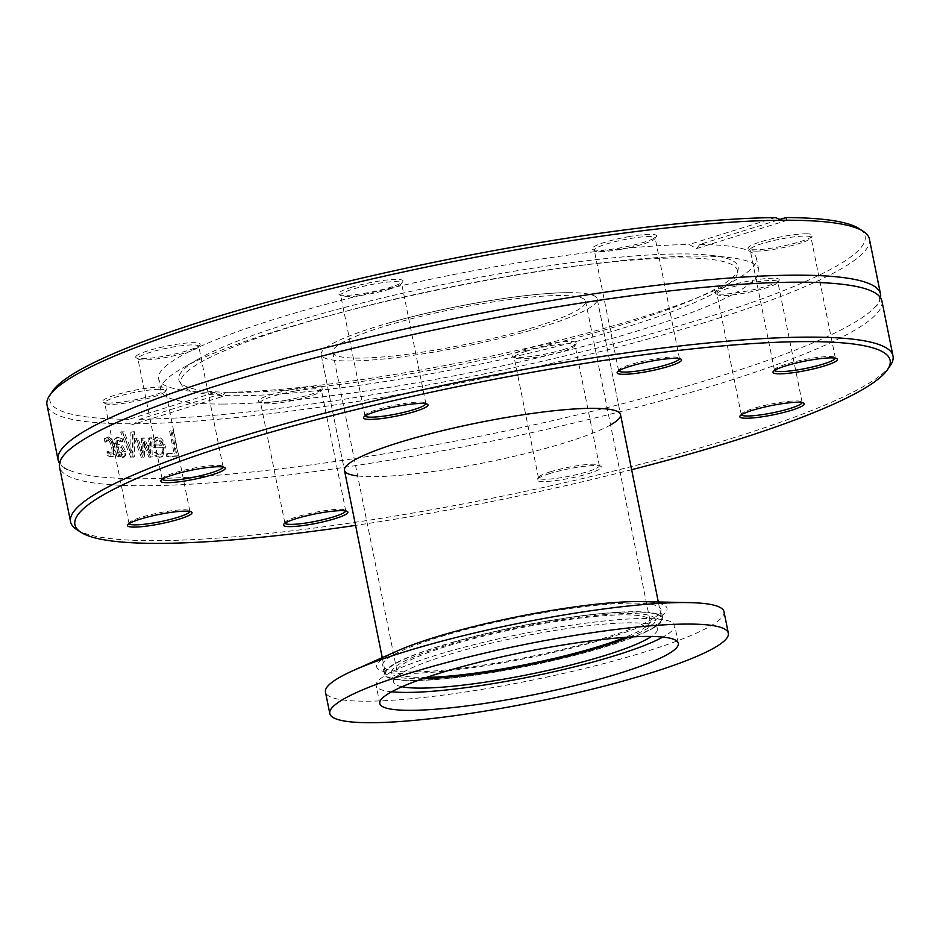 <?xml version="1.0" encoding="UTF-8"?>
<svg xmlns="http://www.w3.org/2000/svg" width="940" height="940" viewBox="0 0 940 940"><rect width="100%" height="100%" fill="white"/><g stroke="black" fill="none" stroke-linecap="round" stroke-linejoin="round"><path stroke-width="0.7" stroke-dasharray="4.7 3.53" d="M610.553 424.939A140.812 20.222 -11.4 0 1 486.509 462.304A140.812 20.222 -11.4 0 1 357.67 475.934M568.677 292.646A140.812 20.222 168.6 0 0 412.86 316.533A140.812 20.222 168.6 0 0 321.151 354.65A140.812 20.222 168.6 0 0 463.185 346.637A140.812 20.222 168.6 0 0 597.217 298.979A140.812 20.222 168.6 0 0 568.677 292.646M76.645 529.502A419.487 60.23 168.6 0 0 155.605 540.688A419.487 60.23 168.6 0 0 591.248 476.498A419.487 60.23 168.6 0 0 890.38 365.425M631.645 469.706A415.797 59.69 -11.4 0 1 355.567 525.378M549.595 473.607A32.888 4.723 168.6 0 0 537.222 479.306A32.888 4.723 168.6 0 0 570.192 478.178A32.888 4.723 168.6 0 0 601.024 466.44A32.888 4.723 168.6 0 0 549.595 473.607M881.92 301.035A419.487 60.23 -11.4 0 1 608.721 414.575A419.487 60.23 -11.4 0 1 144.525 485.733A419.487 60.23 -11.4 0 1 59.49 466.863M52.499 391.252A415.797 59.69 168.6 0 0 128.968 419.311L129.673 423.799A419.487 60.23 -11.4 0 1 47 404.929M129.673 423.799L133.304 424.339L222.428 396.539M134.996 438.463A419.487 60.23 -11.4 0 1 134.514 438.463L141.27 457.287A419.487 60.23 168.6 0 0 143.115 457.263L143.091 442.705L148.966 457.181A419.487 60.23 168.6 0 0 150.858 457.146L150.224 438.24A419.487 60.23 -11.4 0 1 148.062 438.287L148.826 452.916L143.009 438.393A419.487 60.23 -11.4 0 1 141.329 438.416L141.388 453.021L136.488 438.451A419.487 60.23 -11.4 0 1 134.996 438.463M880.498 297.686A419.487 60.23 -11.4 0 1 874.435 307.686A419.487 60.23 -11.4 0 1 567.255 417.278A419.487 60.23 -11.4 0 1 143.115 478.742A419.487 60.23 -11.4 0 1 68.961 470.094A419.487 60.23 -11.4 0 1 59.502 463.232M132.188 424.516L134.432 423.787L139.567 419.275L225.812 392.368L221.276 396.715L215.201 392.391L128.968 419.311M869.43 239.101A419.487 60.23 -11.4 0 1 598.063 352.171A419.487 60.23 -11.4 0 1 134.432 423.787M122.611 432.13A419.487 60.23 -11.4 0 1 120.661 432.095L130.742 457.263A419.487 60.23 168.6 0 0 132.869 457.287L133.045 432.2A419.487 60.23 -11.4 0 1 130.86 432.2L130.895 453.021L122.611 432.13L124.092 431.683L122.153 431.636L132.211 456.816L134.338 456.84L134.479 431.754L132.305 431.754L132.352 452.575L124.092 431.683M166.168 453.691L166.768 456.652A419.487 60.23 168.6 0 0 177.084 456.182L172.02 431.084A419.487 60.23 -11.4 0 1 169.623 431.202L174.088 453.339A419.487 60.23 -11.4 0 1 166.168 453.691L167.484 453.245L168.084 456.217L178.353 455.747L173.289 430.649L170.904 430.767L175.357 452.892L167.484 453.245M157.097 456.887L161.245 457.063L164.136 447.37C162.608 440.978 159.941 437.699 156.134 437.535L152.891 439.744L153.138 447.957A419.487 60.23 168.6 0 0 161.962 447.675C162.761 452.116 161.797 454.42 159.072 454.584L154.395 452.422A419.487 60.23 -11.4 0 1 154.266 452.434L154.971 455.888L157.097 456.887L162.585 456.629L165.452 446.923C163.924 440.531 161.269 437.253 157.474 437.088L154.242 439.297L154.501 447.511L163.29 447.24C164.089 451.67 163.137 453.973 160.411 454.138L155.641 451.976L156.334 455.442L158.449 456.44M160.094 454.408L161.433 453.961L160.094 454.408M118.652 456.993L118.252 454.995L122.13 457.627L124.174 457.11L125.572 455.571L125.654 451.282L122.6 445.724L117.676 444.162L117.676 440.731L119.356 440.155L122.823 441.518L122.177 438.287L117.312 437.5L115.961 438.651L115.867 443.61L118.463 456.476L120.179 456.546L119.768 454.549L123.645 457.181L122.13 457.627L124.08 456.018L124.15 451.729L121.096 446.171L116.149 444.608L116.16 441.177L117.841 440.602L121.225 441.964A419.487 60.23 168.6 0 0 121.319 441.964L120.673 438.733L117.265 437.793L114.433 439.098L114.328 444.056L116.924 456.922A419.487 60.23 168.6 0 0 118.652 456.993L120.179 456.546M116.16 441.177L119.356 440.155L116.16 441.177M109.052 456.476L113.211 456.523L112.295 456.617L115.091 454.361L114.892 447.041L112.13 439.65L108.323 436.924L104.234 438.639L104.951 442.2A419.487 60.23 168.6 0 0 105.045 442.211L107.348 440.132C109.158 440.343 110.579 442.764 111.613 447.405C112.471 451.952 112.001 454.255 110.203 454.29L106.984 451.846A419.487 60.23 -11.4 0 1 106.89 451.846L107.606 455.406L109.052 456.476L112.295 456.617L110.732 457.052L113.54 454.807L113.352 447.475L110.579 440.096L106.761 437.37L108.323 436.924L105.809 438.204L106.525 441.753L108.911 439.685C110.709 439.897 112.13 442.317 113.164 446.958C114.022 451.505 113.552 453.809 111.766 453.844L108.464 451.4L109.181 454.96L110.626 456.029M106.89 440.19L108.911 439.685L106.89 440.19M110.709 454.243L112.271 453.797L110.709 454.243M222.392 396.539L221.276 396.715M139.567 419.275A415.797 59.69 168.6 0 0 625.84 340.656A415.797 59.69 168.6 0 0 859.066 228.62M122.153 431.636L120.661 432.095M132.352 452.575L130.895 453.021M132.305 431.754L130.86 432.2M134.479 431.754L133.045 432.2M134.338 456.84L132.869 457.287M132.211 456.816L130.742 457.263M168.084 456.217L166.768 456.652M175.357 452.892L174.088 453.339M170.904 430.767L169.623 431.202M173.289 430.649L172.02 431.084M178.353 455.747L177.084 456.182M156.075 445.031L156.028 441.236L158.132 439.697L160.987 441.095L162.796 444.82A417.642 59.96 -11.4 0 1 156.075 445.031L154.712 445.478L154.677 441.683L156.78 440.143L159.647 441.541L161.468 445.255A419.487 60.23 -11.4 0 1 154.712 445.478M162.796 444.82L161.468 445.255M156.028 441.236L154.677 441.683M157.309 439.826L155.958 440.272L157.309 439.826M160.987 441.095L159.647 441.541M156.334 455.442L154.971 455.888M155.641 451.976L154.266 452.434M155.758 451.976L154.395 452.422M157.662 453.374L156.299 453.82M163.29 447.24L161.962 447.675M154.501 447.511L153.138 447.957M154.242 439.297L152.891 439.744M137.922 438.005L135.959 438.017L142.704 456.84L144.525 456.816L144.502 442.258L150.365 456.734L152.245 456.699L151.599 437.793L149.437 437.84L150.212 452.469L144.407 437.934L142.739 437.958L142.81 452.575L137.922 438.005L136.488 438.451M135.959 438.017L134.514 438.463M142.81 452.575L141.388 453.021M142.739 437.958L141.329 438.416M144.407 437.934L143.009 438.393M150.212 452.469L148.826 452.916M149.437 437.84L148.062 438.287M151.599 437.793L150.224 438.24M152.245 456.699L150.858 457.146M150.365 456.734L148.966 457.181M144.502 442.258L143.091 442.705M144.525 456.816L143.115 457.263M142.704 456.84L141.27 457.287M119.239 451.905L118.181 446.676L121.448 447.558L123.763 451.012L122.423 454.231L119.239 451.905L117.712 452.352L116.666 447.123L119.932 448.004L122.259 451.459L120.908 454.678L117.712 452.352M118.181 446.676L116.666 447.123M122.964 454.173L120.908 454.678L122.964 454.173M119.768 454.549L118.252 454.995M118.463 456.476L116.924 456.922M122.177 438.287L120.673 438.733M122.823 441.518L121.319 441.964M122.717 441.518L121.225 441.964M117.676 444.162L116.149 444.608M122.6 445.724L121.096 446.171M125.572 455.571L124.08 456.018M121.354 456.206L119.827 456.652M109.181 454.96L107.606 455.406M108.464 451.4L106.89 451.846M108.558 451.4L106.984 451.846M107.419 440.425L105.844 440.872M106.62 441.765L105.045 442.211M106.525 441.753L104.951 442.2M105.809 438.204L104.234 438.639M775.418 217.575L689.184 244.494L696.575 248.571L699.783 244.459L779.765 219.502M699.783 244.459A304.913 43.78 -11.4 0 1 756.394 258.159A304.913 43.78 -11.4 0 1 561.897 339.657A304.913 43.78 -11.4 0 1 225.812 392.368M563.906 349.421A32.888 4.723 -11.4 0 1 512.476 356.589A32.888 4.723 -11.4 0 1 543.308 344.863A32.888 4.723 -11.4 0 1 576.279 343.723A32.888 4.723 -11.4 0 1 563.906 349.421M805.803 233.813A32.888 4.723 -11.4 0 1 812.266 236.034A32.888 4.723 -11.4 0 1 781.152 246.433A32.888 4.723 -11.4 0 1 748.452 248.9A32.888 4.723 -11.4 0 1 767.216 239.959A32.888 4.723 -11.4 0 1 805.803 233.813M779.025 280.519A32.888 4.723 -11.4 0 1 747.758 290.883A32.888 4.723 -11.4 0 1 715.269 293.304A32.888 4.723 -11.4 0 1 746.102 281.577A32.888 4.723 -11.4 0 1 779.072 280.437A32.888 4.723 -11.4 0 1 779.025 280.519M286.442 400.17A32.888 4.723 -11.4 0 1 258.864 401.674A32.888 4.723 -11.4 0 1 289.696 389.947A32.888 4.723 -11.4 0 1 322.667 388.808A32.888 4.723 -11.4 0 1 286.442 400.17M215.201 392.391A304.913 43.78 -11.4 0 1 158.59 378.691A304.913 43.78 -11.4 0 1 353.088 297.204A304.913 43.78 -11.4 0 1 689.184 244.494M628.543 236.68A32.888 4.723 -11.4 0 1 656.39 236.516A32.888 4.723 -11.4 0 1 625.288 246.915A32.888 4.723 -11.4 0 1 592.588 249.382A32.888 4.723 -11.4 0 1 628.543 236.68M135.959 356.331A32.888 4.723 -11.4 0 1 171.914 345.086A32.888 4.723 -11.4 0 1 199.985 344.886A32.888 4.723 -11.4 0 1 168.883 355.285A32.888 4.723 -11.4 0 1 136.183 357.752A32.888 4.723 -11.4 0 1 135.959 356.331M109.193 403.037A32.888 4.723 -11.4 0 1 103.001 402.156A32.888 4.723 -11.4 0 1 133.833 390.429A32.888 4.723 -11.4 0 1 166.803 389.289A32.888 4.723 -11.4 0 1 143.35 398.008A32.888 4.723 -11.4 0 1 109.193 403.037M351.078 287.429A32.888 4.723 -11.4 0 1 386.657 280.038A32.888 4.723 -11.4 0 1 402.778 281.612A32.888 4.723 -11.4 0 1 371.676 291.999A32.888 4.723 -11.4 0 1 338.976 294.467A32.888 4.723 -11.4 0 1 351.078 287.429M222.757 404.059A304.913 43.78 -11.4 0 1 160.94 390.347A304.913 43.78 -11.4 0 1 182.254 368.245A304.913 43.78 -11.4 0 1 451.188 287.17A304.913 43.78 -11.4 0 1 730.521 257.701A304.913 43.78 -11.4 0 1 758.745 269.804A304.913 43.78 -11.4 0 1 560.158 352.336A304.913 43.78 -11.4 0 1 222.757 404.059M284.949 523.216A31.044 4.453 -11.4 0 1 284.855 522.981A31.044 4.453 -11.4 0 1 285.043 522.276A31.044 4.453 -11.4 0 1 319.236 511.56A31.044 4.453 -11.4 0 1 345.274 510.138A31.044 4.453 -11.4 0 1 345.72 510.702A31.044 4.453 -11.4 0 1 345.72 510.961M294.949 391.075A31.044 4.453 168.6 0 0 260.556 402.508A31.044 4.453 168.6 0 0 261.014 403.072A31.044 4.453 168.6 0 0 287.041 401.65A31.044 4.453 168.6 0 0 321.233 390.934A31.044 4.453 168.6 0 0 321.421 390.229A31.044 4.453 168.6 0 0 294.949 391.075M550.346 471.81A31.044 4.453 -11.4 0 1 598.886 465.041A31.044 4.453 -11.4 0 1 599.332 465.617A31.044 4.453 -11.4 0 1 569.781 476.122A31.044 4.453 -11.4 0 1 538.467 477.884A31.044 4.453 -11.4 0 1 538.655 477.191A31.044 4.453 -11.4 0 1 550.346 471.81M526.048 351.337A31.044 4.453 168.6 0 0 514.168 357.412A31.044 4.453 168.6 0 0 514.627 357.987A31.044 4.453 168.6 0 0 563.154 351.219A31.044 4.453 168.6 0 0 574.845 345.838A31.044 4.453 168.6 0 0 575.033 345.145A31.044 4.453 168.6 0 0 557.667 344.592A31.044 4.453 168.6 0 0 526.048 351.337M741.355 414.846A31.044 4.453 -11.4 0 1 741.261 414.611A31.044 4.453 -11.4 0 1 741.448 413.906A31.044 4.453 -11.4 0 1 741.507 413.835A31.044 4.453 -11.4 0 1 771.011 404.059A31.044 4.453 -11.4 0 1 801.679 401.768A31.044 4.453 -11.4 0 1 802.125 402.332A31.044 4.453 -11.4 0 1 802.125 402.59M717.208 293.362A31.044 4.453 168.6 0 0 716.962 294.138A31.044 4.453 168.6 0 0 717.42 294.702A31.044 4.453 168.6 0 0 748.076 292.411A31.044 4.453 168.6 0 0 777.591 282.635A31.044 4.453 168.6 0 0 777.639 282.564A31.044 4.453 168.6 0 0 777.838 281.859A31.044 4.453 168.6 0 0 748.945 283.151A31.044 4.453 168.6 0 0 717.208 293.362M774.536 370.43A31.044 4.453 -11.4 0 1 774.443 370.196A31.044 4.453 -11.4 0 1 774.63 369.502A31.044 4.453 -11.4 0 1 803.994 359.691A31.044 4.453 -11.4 0 1 834.861 357.353A31.044 4.453 -11.4 0 1 835.308 357.929A31.044 4.453 -11.4 0 1 835.308 358.175M756.442 251.121A31.044 4.453 168.6 0 0 788.684 246.374A31.044 4.453 168.6 0 0 810.82 238.149A31.044 4.453 168.6 0 0 811.02 237.456A31.044 4.453 168.6 0 0 804.722 236.058A31.044 4.453 168.6 0 0 770.365 241.322A31.044 4.453 168.6 0 0 750.144 249.723A31.044 4.453 168.6 0 0 750.602 250.299A31.044 4.453 168.6 0 0 756.442 251.121M618.673 370.912A31.044 4.453 -11.4 0 1 618.579 370.677A31.044 4.453 -11.4 0 1 618.767 369.984A31.044 4.453 -11.4 0 1 648.13 360.173A31.044 4.453 -11.4 0 1 678.986 357.846A31.044 4.453 -11.4 0 1 679.444 358.41A31.044 4.453 -11.4 0 1 679.444 358.657M620.764 249.359A31.044 4.453 168.6 0 0 654.957 238.631A31.044 4.453 168.6 0 0 655.145 237.938A31.044 4.453 168.6 0 0 628.66 238.784A31.044 4.453 168.6 0 0 594.28 250.204A31.044 4.453 168.6 0 0 594.726 250.78A31.044 4.453 168.6 0 0 620.764 249.359M365.061 416.009A31.044 4.453 -11.4 0 1 364.967 415.774A31.044 4.453 -11.4 0 1 365.155 415.069A31.044 4.453 -11.4 0 1 394.518 405.269A31.044 4.453 -11.4 0 1 425.373 402.931A31.044 4.453 -11.4 0 1 425.832 403.495A31.044 4.453 -11.4 0 1 425.832 403.754M389.654 289.109A31.044 4.453 168.6 0 0 401.345 283.727A31.044 4.453 168.6 0 0 401.533 283.022A31.044 4.453 168.6 0 0 384.166 282.482A31.044 4.453 168.6 0 0 352.547 289.214A31.044 4.453 168.6 0 0 340.668 295.301A31.044 4.453 168.6 0 0 341.114 295.865A31.044 4.453 168.6 0 0 389.654 289.109M162.268 479.282A31.044 4.453 -11.4 0 1 162.162 479.048A31.044 4.453 -11.4 0 1 162.362 478.354A31.044 4.453 -11.4 0 1 191.725 468.543A31.044 4.453 -11.4 0 1 222.58 466.205A31.044 4.453 -11.4 0 1 223.038 466.781A31.044 4.453 -11.4 0 1 223.038 467.027M198.493 347.072A31.044 4.453 168.6 0 0 198.552 347.001A31.044 4.453 168.6 0 0 198.739 346.308A31.044 4.453 168.6 0 0 169.846 347.6A31.044 4.453 168.6 0 0 138.121 357.811A31.044 4.453 168.6 0 0 137.875 358.575A31.044 4.453 168.6 0 0 138.321 359.151A31.044 4.453 168.6 0 0 168.988 356.848A31.044 4.453 168.6 0 0 198.493 347.072M129.085 523.697A31.044 4.453 -11.4 0 1 128.98 523.462A31.044 4.453 -11.4 0 1 129.179 522.757A31.044 4.453 -11.4 0 1 151.317 514.544A31.044 4.453 -11.4 0 1 183.559 509.786A31.044 4.453 -11.4 0 1 189.398 510.62A31.044 4.453 -11.4 0 1 189.857 511.184A31.044 4.453 -11.4 0 1 189.857 511.442M159.271 389.313A31.044 4.453 168.6 0 0 124.914 394.577A31.044 4.453 168.6 0 0 104.692 402.99A31.044 4.453 168.6 0 0 105.139 403.554A31.044 4.453 168.6 0 0 110.99 404.376A31.044 4.453 168.6 0 0 143.233 399.629A31.044 4.453 168.6 0 0 165.37 391.416A31.044 4.453 168.6 0 0 165.558 390.711A31.044 4.453 168.6 0 0 159.271 389.313M236.586 392.391A285.325 40.961 -11.4 0 1 179.564 381.593A285.325 40.961 -11.4 0 1 198.692 358.88A285.325 40.961 -11.4 0 1 450.354 282.999A285.325 40.961 -11.4 0 1 711.745 255.433A285.325 40.961 -11.4 0 1 738.182 268.958A285.325 40.961 -11.4 0 1 545.329 345.72A285.325 40.961 -11.4 0 1 236.586 392.391M238.396 395.716A283.951 40.761 -11.4 0 1 181.643 384.977A283.951 40.761 -11.4 0 1 451.13 286.853A283.951 40.761 -11.4 0 1 737.571 272.882A283.951 40.761 -11.4 0 1 545.647 349.269A283.951 40.761 -11.4 0 1 238.396 395.716M724 611.705A203.275 29.187 -11.4 0 1 623.667 658.188A203.275 29.187 -11.4 0 1 325.463 692.063M641.62 601.635A148.109 21.268 -11.4 0 1 593.927 642.138A148.109 21.268 -11.4 0 1 417.924 673.193A148.109 21.268 -11.4 0 1 397.503 650.868M590.919 641.95A141.928 20.375 -11.4 0 1 382.709 665.591A141.928 20.375 -11.4 0 1 517.811 617.568A141.928 20.375 -11.4 0 1 660.961 609.484A141.928 20.375 -11.4 0 1 590.919 641.95M592.647 650.55A141.928 20.375 -11.4 0 1 384.448 674.192A141.928 20.375 -11.4 0 1 519.55 626.169A141.928 20.375 -11.4 0 1 662.7 618.085A141.928 20.375 -11.4 0 1 592.647 650.55M422.683 678.739A134.537 19.317 -11.4 0 1 391.698 672.735A134.537 19.317 -11.4 0 1 519.75 627.215A134.537 19.317 -11.4 0 1 655.45 619.554A134.537 19.317 -11.4 0 1 629.212 637.097M401.968 686.764A134.537 19.317 -11.4 0 1 393.578 682.052A134.537 19.317 -11.4 0 1 521.63 636.533A134.537 19.317 -11.4 0 1 657.33 628.872A134.537 19.317 -11.4 0 1 651.408 636.474M391.674 691.769A152.268 21.867 -11.4 0 1 376.176 685.566A152.268 21.867 -11.4 0 1 521.136 634.03A152.268 21.867 -11.4 0 1 674.72 625.37A152.268 21.867 -11.4 0 1 662.841 637.085M521.97 330.821A128.992 18.518 -11.4 0 1 332.737 352.312A128.992 18.518 -11.4 0 1 455.524 308.661A128.992 18.518 -11.4 0 1 585.632 301.317A128.992 18.518 -11.4 0 1 521.97 330.821M426.572 677.399A128.992 18.518 -11.4 0 1 397.127 671.642A128.992 18.518 -11.4 0 1 519.914 627.991A128.992 18.518 -11.4 0 1 650.022 620.647A128.992 18.518 -11.4 0 1 625.1 637.367M455.031 641.773A140.812 20.222 168.6 0 0 385.529 673.98A140.812 20.222 168.6 0 0 527.563 665.955A140.812 20.222 168.6 0 0 661.607 618.309A140.812 20.222 168.6 0 0 455.031 641.773M390.64 322.444A140.812 20.222 168.6 0 0 321.151 354.65A140.812 20.222 168.6 0 0 463.185 346.637A140.812 20.222 168.6 0 0 597.217 298.979A140.812 20.222 168.6 0 0 390.64 322.444M160.951 456.899L159.6 457.345M154.16 445.783L152.785 446.23M157.474 437.088L156.134 437.535M165.452 446.923L164.136 447.37M121.448 447.558L119.932 448.004M123.763 451.012L122.259 451.459M115.867 443.61L114.328 444.056M115.961 438.651L114.433 439.098M118.781 437.347L117.265 437.793M117.559 443.551L116.031 443.997M125.654 451.282L124.15 451.729M113.164 446.958L111.613 447.405M112.13 439.65L110.579 440.096M114.892 447.041L113.352 447.475M115.091 454.361L113.54 454.807M321.151 354.65L344.475 470.317L321.151 354.65M597.217 298.979L620.541 414.657L597.217 298.979M156.263 437.3L154.912 437.746M162.585 456.629L161.245 457.063M117.312 437.5L115.796 437.946M118.311 440.261L116.795 440.707M696.575 248.571L785.652 220.783M758.745 269.804L756.394 258.159M160.94 390.347L158.59 378.691M285.043 522.276L283.61 524.391M345.274 510.138L347.412 511.524M345.72 510.702L321.421 390.229M284.855 522.981L260.556 402.508M538.655 477.191L537.222 479.306M598.886 465.041L601.024 466.44M599.332 465.617L575.033 345.145M538.467 477.884L514.168 357.412M741.448 413.906L740.015 416.021M801.679 401.768L803.818 403.154M802.125 402.332L777.838 281.859M741.261 414.611L716.962 294.138M774.63 369.502L773.197 371.617M834.861 357.353L837 358.751M835.308 357.929L811.02 237.456M774.443 370.196L750.144 249.723M618.767 369.984L617.333 372.099M678.986 357.846L681.136 359.233M679.444 358.41L655.145 237.938M618.579 370.677L594.28 250.204M365.155 415.069L363.721 417.184M425.373 402.931L427.524 404.318M425.832 403.495L401.533 283.022M364.967 415.774L340.668 295.301M162.362 478.354L160.928 480.469M222.58 466.205L224.731 467.603M223.038 466.781L198.739 346.308M162.162 479.048L137.875 358.575M321.233 390.934L322.667 388.808M261.014 403.072L258.864 401.674M574.845 345.838L576.279 343.723M514.627 357.987L512.476 356.589M777.639 282.564L779.072 280.437M717.42 294.702L715.269 293.304M810.82 238.149L812.266 236.034M750.602 250.299L748.452 248.9M654.957 238.631L656.39 236.516M594.726 250.78L592.588 249.382M401.345 283.727L402.778 281.612M341.114 295.865L338.976 294.467M198.552 347.001L199.985 344.886M138.321 359.151L136.183 357.752M129.179 522.757L127.734 524.873M189.398 510.62L191.549 512.006M189.857 511.184L165.558 390.711M128.98 523.462L104.692 402.99M165.37 391.416L166.803 389.289M105.139 403.554L103.001 402.156M874.435 307.686C882.413 301.435 881.285 295.806 871.039 290.824M68.961 470.094C59.185 467.427 58.045 461.798 65.565 453.233M198.692 358.88L182.254 368.245M711.745 255.433L730.521 257.701M737.571 272.882L738.182 268.958M181.643 384.977L179.564 381.593M662.7 618.085L660.961 609.484M384.448 674.192L382.709 665.591M657.33 628.872L655.45 619.554M393.578 682.052L391.698 672.735M678.339 643.289L674.72 625.37M379.795 703.496L376.176 685.566M332.737 352.312L397.127 671.642M585.632 301.317L650.022 620.647M382.239 657.648L385.529 673.98M658.317 601.976L661.607 618.309"/><path stroke-width="1.41" d="M357.67 475.934A140.812 20.222 -11.4 0 1 344.475 470.317A140.812 20.222 -11.4 0 1 436.184 432.212A140.812 20.222 -11.4 0 1 592 408.324A140.812 20.222 -11.4 0 1 620.541 414.657A140.812 20.222 -11.4 0 1 610.553 424.939M887.501 369.655L890.38 365.425A419.487 60.23 168.6 0 0 893 355.99A419.487 60.23 168.6 0 0 807.965 337.119A419.487 60.23 168.6 0 0 343.77 408.277A419.487 60.23 168.6 0 0 70.571 521.817A419.487 60.23 168.6 0 0 76.645 529.502L80.934 532.287A415.797 59.69 -11.4 0 1 318.131 419.216A415.797 59.69 -11.4 0 1 805.815 341.596A415.797 59.69 -11.4 0 1 887.501 369.655A415.797 59.69 -11.4 0 1 631.645 469.706M355.567 525.378A415.797 59.69 -11.4 0 1 80.934 532.287M319.835 513.029A32.888 4.723 168.6 0 0 283.61 524.391A32.888 4.723 168.6 0 0 316.58 523.263A32.888 4.723 168.6 0 0 347.412 511.524A32.888 4.723 168.6 0 0 319.835 513.029M740.062 415.95A32.888 4.723 168.6 0 0 740.015 416.021A32.888 4.723 168.6 0 0 772.986 414.893A32.888 4.723 168.6 0 0 803.818 403.154A32.888 4.723 168.6 0 0 771.341 405.587A32.888 4.723 168.6 0 0 740.062 415.95M645.181 371.935A32.888 4.723 168.6 0 0 681.136 359.233A32.888 4.723 168.6 0 0 648.436 361.712A32.888 4.723 168.6 0 0 617.333 372.099A32.888 4.723 168.6 0 0 645.181 371.935M224.942 469.025A32.888 4.723 168.6 0 0 224.731 467.603A32.888 4.723 168.6 0 0 192.03 470.082A32.888 4.723 168.6 0 0 160.928 480.469A32.888 4.723 168.6 0 0 188.987 480.27A32.888 4.723 168.6 0 0 224.942 469.025M185.356 511.137A32.888 4.723 168.6 0 0 151.199 516.166A32.888 4.723 168.6 0 0 127.734 524.873A32.888 4.723 168.6 0 0 160.716 523.745A32.888 4.723 168.6 0 0 191.549 512.006A32.888 4.723 168.6 0 0 185.356 511.137M415.41 411.368A32.888 4.723 168.6 0 0 427.524 404.318A32.888 4.723 168.6 0 0 394.823 406.797A32.888 4.723 168.6 0 0 363.721 417.184A32.888 4.723 168.6 0 0 379.842 418.758A32.888 4.723 168.6 0 0 415.41 411.368M779.659 373.838A32.888 4.723 168.6 0 0 818.235 367.693A32.888 4.723 168.6 0 0 837 358.751A32.888 4.723 168.6 0 0 804.299 361.23A32.888 4.723 168.6 0 0 773.197 371.617A32.888 4.723 168.6 0 0 779.659 373.838M70.571 521.817L59.49 466.863A419.487 60.23 -11.4 0 1 65.565 453.233A419.487 60.23 -11.4 0 1 220.007 384.73A419.487 60.23 -11.4 0 1 871.039 290.824A419.487 60.23 -11.4 0 1 881.92 301.035L893 355.99M781.998 220.242L775.418 217.575A415.797 59.69 168.6 0 0 344.804 282.164A415.797 59.69 168.6 0 0 52.499 391.252L49.62 395.481A419.487 60.23 -11.4 0 1 346.872 284.867A419.487 60.23 -11.4 0 1 781.998 220.242L786.757 220.23A419.487 60.23 -11.4 0 1 863.355 231.405A419.487 60.23 -11.4 0 1 869.43 239.101L880.51 294.044A419.487 60.23 -11.4 0 1 880.498 297.686M59.502 463.232A419.487 60.23 -11.4 0 1 58.08 459.872L47 404.929A419.487 60.23 -11.4 0 1 49.62 395.481M58.08 459.872A419.487 60.23 -11.4 0 1 218.597 377.739A419.487 60.23 -11.4 0 1 645.745 286.665A419.487 60.23 -11.4 0 1 880.51 294.044M863.355 231.405L859.066 228.62A415.797 59.69 168.6 0 0 786.028 217.551L786.757 220.23M779.765 219.502L786.028 217.551M345.72 510.961A31.044 4.453 -11.4 0 1 316.169 521.207A31.044 4.453 -11.4 0 1 284.949 523.216M802.125 402.59A31.044 4.453 -11.4 0 1 772.574 412.836A31.044 4.453 -11.4 0 1 741.355 414.846M835.308 358.175A31.044 4.453 -11.4 0 1 814.287 366.529A31.044 4.453 -11.4 0 1 780.729 371.594A31.044 4.453 -11.4 0 1 774.536 370.43M679.444 358.657A31.044 4.453 -11.4 0 1 645.052 369.831A31.044 4.453 -11.4 0 1 618.673 370.912M425.832 403.754A31.044 4.453 -11.4 0 1 413.953 409.582A31.044 4.453 -11.4 0 1 383.109 416.22A31.044 4.453 -11.4 0 1 365.061 416.009M223.038 467.027A31.044 4.453 -11.4 0 1 222.792 467.544A31.044 4.453 -11.4 0 1 191.913 477.591A31.044 4.453 -11.4 0 1 162.268 479.282M189.857 511.442A31.044 4.453 -11.4 0 1 160.293 521.688A31.044 4.453 -11.4 0 1 129.085 523.697M329.799 713.577L325.463 692.063A203.275 29.187 -11.4 0 1 354.075 670.173A203.275 29.187 -11.4 0 1 689.138 602.611A203.275 29.187 -11.4 0 1 724 611.705L728.336 633.207A203.275 29.187 -11.4 0 1 628.002 679.702A203.275 29.187 -11.4 0 1 329.799 713.577A203.275 29.187 -11.4 0 1 523.298 644.781A203.275 29.187 -11.4 0 1 728.336 633.207M354.075 670.173L397.503 650.868A148.109 21.268 -11.4 0 1 641.62 601.635L689.138 602.611M629.212 637.097A134.537 19.317 -11.4 0 1 589.051 650.316A134.537 19.317 -11.4 0 1 422.683 678.739M651.408 636.474A134.537 19.317 -11.4 0 1 590.931 659.645A134.537 19.317 -11.4 0 1 401.968 686.764M662.841 637.085A152.268 21.867 -11.4 0 1 599.567 660.197A152.268 21.867 -11.4 0 1 391.674 691.769M603.186 678.116A152.268 21.867 -11.4 0 1 379.795 703.496A152.268 21.867 -11.4 0 1 524.743 651.961A152.268 21.867 -11.4 0 1 678.339 643.289A152.268 21.867 -11.4 0 1 603.186 678.116M625.1 637.367A128.992 18.518 -11.4 0 1 586.348 650.151A128.992 18.518 -11.4 0 1 426.572 677.399M344.475 470.317L382.239 657.648M620.541 414.657L658.317 601.976"/></g></svg>
